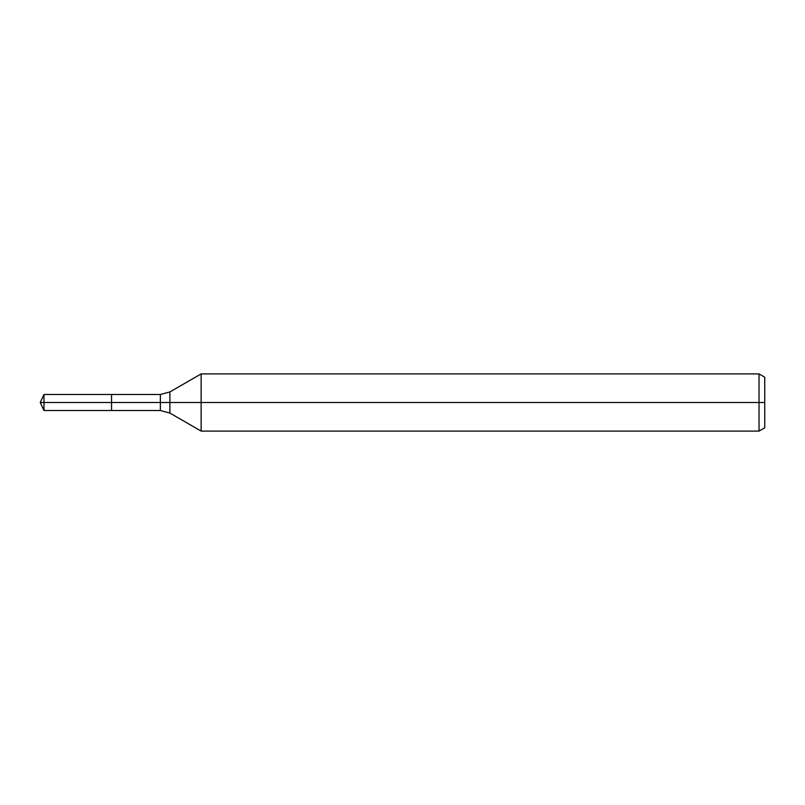 <?xml version="1.0" encoding="UTF-8"?>
<svg xmlns="http://www.w3.org/2000/svg" width="805" height="805" viewBox="0 0 805 805"><rect width="100%" height="100%" fill="white"/><g stroke="black" fill="none" stroke-linecap="round" stroke-linejoin="round"><path stroke-width="1.21" d="M759.035 431.098L759.035 373.902L764.75 377.203L764.75 427.797L759.035 431.098L201.139 431.098L201.139 373.902L169.895 391.934L169.895 413.066L160.366 410.51L111.553 410.51L111.553 394.49L43.983 394.49L43.983 402.5L40.25 402.5L43.983 410.51L43.983 402.5L111.553 402.5L40.25 402.5L764.75 402.5M43.983 410.51L111.553 410.51L111.553 394.49L160.366 394.49L160.366 410.51M759.035 373.902L201.139 373.902M169.895 413.066L201.139 431.098M169.895 391.934L160.366 394.49M40.25 402.5L43.983 394.49"/></g></svg>
